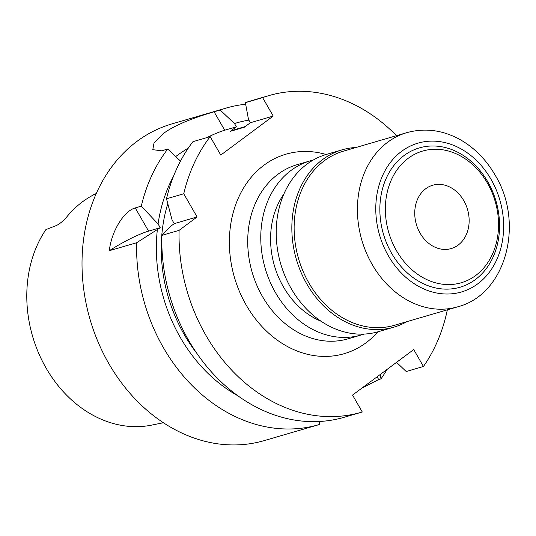 <?xml version="1.0" encoding="UTF-8"?>
<svg xmlns="http://www.w3.org/2000/svg" width="536" height="536" viewBox="0 0 536 536"><rect width="100%" height="100%" fill="white"/><g stroke="black" fill="none" stroke-linecap="round" stroke-linejoin="round"><path stroke-width="0.8" d="M458.153 245.093A32.991 26.653 -106.3 0 1 451.191 248.577A32.991 26.653 -106.3 0 1 417.973 228.899A32.991 26.653 -106.3 0 1 425.738 188.719A32.991 26.653 -106.3 0 1 432.706 185.242A32.991 26.653 -106.3 0 1 465.918 204.92A32.991 26.653 -106.3 0 1 458.153 245.093M487.398 183.098A68.615 55.443 -106.3 0 1 475.66 275.531A68.615 55.443 -106.3 0 1 396.499 250.714A68.615 55.443 -106.3 0 1 408.238 158.281A68.615 55.443 -106.3 0 1 487.398 183.098M487.78 181.798A72.574 58.638 -106.3 0 1 475.365 279.571A72.574 58.638 -106.3 0 1 391.635 253.32A72.574 58.638 -106.3 0 1 404.05 155.554A72.574 58.638 -106.3 0 1 487.78 181.798M457.67 306.827L394.382 325.298A90.718 73.298 -106.3 0 1 308.863 282.914A90.718 73.298 -106.3 0 1 343.536 151.132L406.824 132.653A90.718 73.298 -106.3 0 0 372.152 264.436A90.718 73.298 -106.3 0 0 457.67 306.827C506.286 294.338 524.67 222.936 495.036 174.964C486.031 159.44 474.266 147.581 459.734 139.394C442.394 129.98 424.76 127.736 406.824 132.653M406.925 321.64A92.366 74.631 -106.3 0 1 393.906 327.154A92.366 74.631 -106.3 0 1 306.84 284A92.366 74.631 -106.3 0 1 342.142 149.819A92.366 74.631 -106.3 0 1 356.078 147.467M393.906 327.154L378.275 331.717A92.366 74.631 -106.3 0 1 291.202 288.562A92.366 74.631 -106.3 0 1 326.504 154.381L342.142 149.819M321.091 321.265A78.846 63.704 -106.3 0 1 283.37 286.8A78.846 63.704 -106.3 0 1 283.933 193.958M363.984 334.089A90.718 73.298 -106.3 0 1 361.016 335.04A90.718 73.298 -106.3 0 1 275.504 292.656A90.718 73.298 -106.3 0 1 310.177 160.867A90.718 73.298 -106.3 0 1 313.185 160.076M175.701 156.559A39.584 6.7 150.1 0 1 176.103 156.264A39.584 6.7 150.1 0 1 188.397 147.956M206.956 137.584A39.584 6.7 150.1 0 1 224.711 130.221L236.369 126.818L234.493 123.555L220.169 110.027L214.112 111.796L224.711 130.221M180.498 161.095L167.728 149.035L161.671 150.804L152.794 149.671L154.04 142.871L163.132 133.719C176.887 123.186 202.414 115.186 214.112 111.796M163.38 422.743L151.655 425.115A118.791 95.984 73.7 0 1 44.274 364.808A118.791 95.984 73.7 0 1 45.922 229.582L56.608 225.435C60.166 223.599 63.717 220.564 67.261 216.316A120.278 97.184 -106.3 0 1 82.457 201.838A120.278 97.184 -106.3 0 1 96.272 193.536M92.159 195.627L91.984 195.318L95.013 194.146M245.662 104.239A164.947 133.276 73.7 0 0 226.393 108.004L171.828 123.93A164.947 133.276 73.7 0 0 137.015 141.343A164.947 133.276 73.7 0 0 98.182 342.216A164.947 133.276 73.7 0 0 264.268 440.605L318.84 424.673A164.947 133.276 73.7 0 0 319.818 424.385L319.275 421.51M361.8 388.198L378.677 379.548L381.002 378.872A164.947 133.276 73.7 0 0 387.052 369.411M226.393 108.004A164.947 133.276 73.7 0 0 220.169 110.027M166.502 198.796L183.754 193.764A164.947 133.276 73.7 0 1 210.186 136.64L192.933 141.678A164.947 133.276 73.7 0 0 166.502 198.796L172.069 219.867L174.234 223.633L171.312 225.803L161.859 235.371A164.947 133.276 73.7 0 0 344.045 417.316L361.291 412.285A164.947 133.276 73.7 0 0 362.276 411.99L352.547 395.079L413.732 349.566L423.46 366.477A164.947 133.276 73.7 0 0 447.339 309.841M173.577 176.13A147.775 119.401 73.7 0 0 158.073 223.954L141.296 206.159A164.947 133.276 73.7 0 1 167.728 149.035M396.493 135.668A164.947 133.276 73.7 0 0 268.851 95.609L251.598 100.641A164.947 133.276 73.7 0 0 245.374 102.671L248.49 119.468L250.366 122.737L244.289 127.253L230.299 131.34L236.369 126.818M245.22 126.563L238.473 128.533A141.852 114.617 73.7 0 0 230.299 131.34M318.84 424.673A164.947 133.276 73.7 0 1 136.653 242.728L160.237 227.72L158.073 223.954M157.323 229.89A147.775 119.401 73.7 0 0 237.669 395.662M167.768 203.754A141.852 114.617 73.7 0 0 196.699 353.19M183.754 193.764L197.087 216.959L179.104 230.339A164.947 133.276 73.7 0 0 361.291 412.285M179.104 230.339L161.859 235.371M136.653 242.728L109.337 250.701C111.307 231.941 123.481 211.218 135.239 207.921L141.296 206.159M423.46 366.477L406.208 371.515L396.553 362.349M248.878 120.151A147.775 119.401 73.7 0 0 234.493 123.555M380.185 374.523L381.002 378.872M268.851 95.609A164.947 133.276 73.7 0 0 262.627 97.632L273.219 116.064L220.778 155.072L210.186 136.64M245.374 102.671L262.627 97.632M250.366 122.737L273.219 116.064M174.234 223.633L197.087 216.959M109.337 250.701A39.584 6.7 150.1 0 1 148.579 231.123L160.237 227.72M310.177 160.867L297.112 164.679A90.718 73.298 73.7 0 0 277.963 174.254A90.718 73.298 73.7 0 0 262.446 296.468A90.718 73.298 73.7 0 0 347.958 338.853L361.016 335.04M377.88 331.831A103.917 83.964 -106.3 0 1 366.122 342.725A103.917 83.964 -106.3 0 1 246.238 305.145A103.917 83.964 -106.3 0 1 264.02 165.162A103.917 83.964 -106.3 0 1 326.116 154.495M491.056 179.366A77.526 62.638 -106.3 0 1 477.797 283.799A77.526 62.638 -106.3 0 1 388.359 255.759A77.526 62.638 -106.3 0 1 401.625 151.326A77.526 62.638 -106.3 0 1 491.056 179.366M378.677 379.548L377.103 376.815M135.239 207.921L148.579 231.123"/></g></svg>
